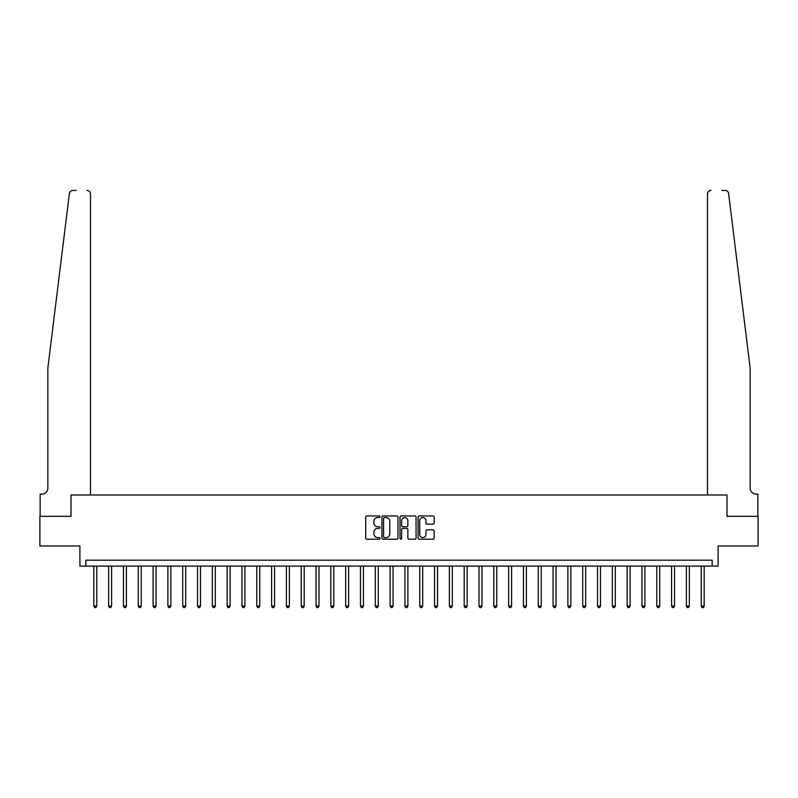 <?xml version="1.0" encoding="UTF-8"?>
<svg xmlns="http://www.w3.org/2000/svg" width="798" height="798" viewBox="0 0 798 798"><rect width="100%" height="100%" fill="white"/><g stroke="black" fill="none" stroke-linecap="round" stroke-linejoin="round"><path stroke-width="1.2" d="M380.038 516.775A0.818 0.818 0 0 0 379.22 515.957L366.861 515.957A1.167 1.167 0 0 0 365.703 517.114L365.703 538.061A1.167 1.167 0 0 0 366.861 539.219L379.22 539.219A0.818 0.818 0 0 0 380.038 538.411A0.818 0.818 0 0 0 379.22 537.593L377.624 537.593A3.721 3.721 0 0 1 373.903 533.872L373.903 532.126A3.721 3.721 0 0 1 377.624 528.406L379.22 528.406A0.818 0.818 0 0 0 380.038 527.588A0.818 0.818 0 0 0 379.22 526.77L377.624 526.77A3.721 3.721 0 0 1 373.903 523.049L373.903 521.303A3.721 3.721 0 0 1 377.624 517.583L379.22 517.583A0.818 0.818 0 0 0 380.038 516.775M432.995 524.156A1.167 1.167 0 0 0 434.162 522.989L434.162 517.114A1.167 1.167 0 0 0 432.995 515.957L419.269 515.957A1.167 1.167 0 0 0 418.112 517.114L418.112 538.061A1.167 1.167 0 0 0 419.269 539.219L432.995 539.219A1.167 1.167 0 0 0 434.162 538.061L434.162 530.959A1.167 1.167 0 0 0 432.995 529.802L427.12 529.802A1.167 1.167 0 0 0 425.962 530.959L425.962 534.48A3.112 3.112 0 0 1 422.85 537.593A3.112 3.112 0 0 1 419.738 534.48L419.738 520.695A3.112 3.112 0 0 1 422.85 517.583A3.112 3.112 0 0 1 425.962 520.695L425.962 522.989A1.167 1.167 0 0 0 427.12 524.156L432.995 524.156M69.915 192.049L69.376 193.535C71.481 189.814 71.481 189.814 69.376 193.535L47.84 368.187L47.84 488.186A5.925 5.925 0 0 1 41.915 494.112L40.139 494.112L40.139 516.326L71.012 516.326L39.9 516.326L39.9 545.962L79.9 545.962L79.9 566.101L85.825 566.101L85.825 560.176L712.175 560.176L712.175 566.101L718.1 566.101L718.1 545.962L758.1 545.962L758.1 516.326L726.988 516.326L726.988 494.999L707.497 494.999L707.497 193.974L707.497 494.999M90.503 494.999L90.503 193.974L90.503 494.999L71.012 494.999L71.012 516.326L71.012 494.999L726.988 494.999L726.988 516.326L757.861 516.326L757.861 494.112L756.085 494.112A5.925 5.925 0 0 1 750.16 488.186A5.925 5.925 0 0 0 756.085 494.112M397.983 517.114A1.167 1.167 0 0 0 396.815 515.957L383.09 515.957A1.167 1.167 0 0 0 381.933 517.114L381.933 538.061A1.167 1.167 0 0 0 383.09 539.219L396.815 539.219A1.167 1.167 0 0 0 397.983 538.061L397.983 517.114M401.185 515.957L414.91 515.957A1.167 1.167 0 0 1 416.067 517.114L416.067 538.061A1.167 1.167 0 0 1 414.91 539.219L409.035 539.219A1.167 1.167 0 0 1 407.868 538.061L407.868 529.563A1.167 1.167 0 0 0 406.711 528.406L402.81 528.406A1.167 1.167 0 0 0 401.643 529.563L401.643 538.411A0.818 0.818 0 0 1 400.835 539.219A0.818 0.818 0 0 1 400.017 538.411L400.017 517.114A1.167 1.167 0 0 1 401.185 515.957M85.825 566.101L712.175 566.101M384.367 517.583A0.818 0.818 0 0 0 383.559 518.401L383.559 536.775A0.818 0.818 0 0 0 384.367 537.593L386.062 537.593A3.721 3.721 0 0 0 389.783 533.872L389.783 521.303A3.721 3.721 0 0 0 386.062 517.583L384.367 517.583M407.868 520.755A3.112 3.112 0 0 0 404.756 517.643A3.112 3.112 0 0 0 401.643 520.755L401.643 525.613A1.167 1.167 0 0 0 402.81 526.77L406.711 526.77A1.167 1.167 0 0 0 407.868 525.613L407.868 520.755M93.825 566.101L93.825 606.041L96.787 606.041L96.787 566.101M96.787 606.041L95.9 607.587L94.713 607.587L93.825 606.041M70.902 191.031L69.935 192.029M76.169 190.413L72.907 190.413A3.551 3.551 0 0 0 69.376 193.535M90.503 193.974A3.551 3.551 0 0 0 86.952 190.413C89.097 190.642 90.284 191.829 90.503 193.974M47.84 488.186A5.925 5.925 0 0 1 41.915 494.112M742.399 305.245L728.624 193.535C726.519 189.814 726.519 189.814 728.624 193.535L750.16 368.187L750.16 488.186M721.831 190.413L725.093 190.413A3.551 3.551 0 0 1 728.624 193.535M711.048 190.413A3.551 3.551 0 0 0 707.497 193.974C707.716 191.829 708.903 190.642 711.048 190.413M108.638 566.101L108.638 606.041L111.6 606.041L111.6 566.101M111.6 606.041L110.713 607.587L109.526 607.587L108.638 606.041M123.451 566.101L123.451 606.041L126.413 606.041L126.413 566.101M126.413 606.041L125.525 607.587L124.338 607.587L123.451 606.041M138.263 566.101L138.263 606.041L141.226 606.041L141.226 566.101M141.226 606.041L140.338 607.587L139.151 607.587L138.263 606.041M153.086 566.101L153.086 606.041L156.049 606.041L156.049 566.101M156.049 606.041L155.151 607.587L153.974 607.587L153.086 606.041M167.899 566.101L167.899 606.041L170.862 606.041L170.862 566.101M170.862 606.041L169.974 607.587L168.787 607.587L167.899 606.041M182.712 566.101L182.712 606.041L185.675 606.041L185.675 566.101M185.675 606.041L184.787 607.587L183.6 607.587L182.712 606.041M197.525 566.101L197.525 606.041L200.488 606.041L200.488 566.101M200.488 606.041L199.6 607.587L198.413 607.587L197.525 606.041M212.338 566.101L212.338 606.041L215.3 606.041L215.3 566.101M215.3 606.041L214.413 607.587L213.226 607.587L212.338 606.041M227.151 566.101L227.151 606.041L230.113 606.041L230.113 566.101M230.113 606.041L229.226 607.587L228.038 607.587L227.151 606.041M241.964 566.101L241.964 606.041L244.926 606.041L244.926 566.101M244.926 606.041L244.038 607.587L242.861 607.587L241.964 606.041M256.786 566.101L256.786 606.041L259.749 606.041L259.749 566.101M259.749 606.041L258.851 607.587L257.674 607.587L256.786 606.041M271.599 566.101L271.599 606.041L274.562 606.041L274.562 566.101M274.562 606.041L273.674 607.587L272.487 607.587L271.599 606.041M286.412 566.101L286.412 606.041L289.375 606.041L289.375 566.101M289.375 606.041L288.487 607.587L287.3 607.587L286.412 606.041M301.225 566.101L301.225 606.041L304.188 606.041L304.188 566.101M304.188 606.041L303.3 607.587L302.113 607.587L301.225 606.041M316.038 566.101L316.038 606.041L319.001 606.041L319.001 566.101M319.001 606.041L318.113 607.587L316.926 607.587L316.038 606.041M330.851 566.101L330.851 606.041L333.813 606.041L333.813 566.101M333.813 606.041L332.926 607.587L331.739 607.587L330.851 606.041M345.664 566.101L345.664 606.041L348.626 606.041L348.626 566.101M348.626 606.041L347.738 607.587L346.561 607.587L345.664 606.041M360.487 566.101L360.487 606.041L363.449 606.041L363.449 566.101M363.449 606.041L362.561 607.587L361.374 607.587L360.487 606.041M375.299 566.101L375.299 606.041L378.262 606.041L378.262 566.101M378.262 606.041L377.374 607.587L376.187 607.587L375.299 606.041M390.112 566.101L390.112 606.041L393.075 606.041L393.075 566.101M393.075 606.041L392.187 607.587L391 607.587L390.112 606.041M404.925 566.101L404.925 606.041L407.888 606.041L407.888 566.101M407.888 606.041L407 607.587L405.813 607.587L404.925 606.041M419.738 566.101L419.738 606.041L422.701 606.041L422.701 566.101M422.701 606.041L421.813 607.587L420.626 607.587L419.738 606.041M434.551 566.101L434.551 606.041L437.513 606.041L437.513 566.101M437.513 606.041L436.626 607.587L435.439 607.587L434.551 606.041M449.374 566.101L449.374 606.041L452.336 606.041L452.336 566.101M452.336 606.041L451.439 607.587L450.262 607.587L449.374 606.041M464.187 566.101L464.187 606.041L467.149 606.041L467.149 566.101M467.149 606.041L466.261 607.587L465.074 607.587L464.187 606.041M479 566.101L479 606.041L481.962 606.041L481.962 566.101M481.962 606.041L481.074 607.587L479.887 607.587L479 606.041M493.812 566.101L493.812 606.041L496.775 606.041L496.775 566.101M496.775 606.041L495.887 607.587L494.7 607.587L493.812 606.041M508.625 566.101L508.625 606.041L511.588 606.041L511.588 566.101M511.588 606.041L510.7 607.587L509.513 607.587L508.625 606.041M523.438 566.101L523.438 606.041L526.401 606.041L526.401 566.101M526.401 606.041L525.513 607.587L524.326 607.587L523.438 606.041M538.251 566.101L538.251 606.041L541.214 606.041L541.214 566.101M541.214 606.041L540.326 607.587L539.149 607.587L538.251 606.041M553.074 566.101L553.074 606.041L556.036 606.041L556.036 566.101M556.036 606.041L555.139 607.587L553.962 607.587L553.074 606.041M567.887 566.101L567.887 606.041L570.849 606.041L570.849 566.101M570.849 606.041L569.962 607.587L568.775 607.587L567.887 606.041M582.7 566.101L582.7 606.041L585.662 606.041L585.662 566.101M585.662 606.041L584.774 607.587L583.587 607.587L582.7 606.041M597.512 566.101L597.512 606.041L600.475 606.041L600.475 566.101M600.475 606.041L599.587 607.587L598.4 607.587L597.512 606.041M612.325 566.101L612.325 606.041L615.288 606.041L615.288 566.101M615.288 606.041L614.4 607.587L613.213 607.587L612.325 606.041M627.138 566.101L627.138 606.041L630.101 606.041L630.101 566.101M630.101 606.041L629.213 607.587L628.026 607.587L627.138 606.041M641.951 566.101L641.951 606.041L644.914 606.041L644.914 566.101M644.914 606.041L644.026 607.587L642.849 607.587L641.951 606.041M656.774 566.101L656.774 606.041L659.737 606.041L659.737 566.101M659.737 606.041L658.849 607.587L657.662 607.587L656.774 606.041M671.587 566.101L671.587 606.041L674.549 606.041L674.549 566.101M674.549 606.041L673.662 607.587L672.475 607.587L671.587 606.041M686.4 566.101L686.4 606.041L689.362 606.041L689.362 566.101M689.362 606.041L688.475 607.587L687.287 607.587L686.4 606.041M701.213 566.101L701.213 606.041L704.175 606.041L704.175 566.101M704.175 606.041L703.287 607.587L702.1 607.587L701.213 606.041"/></g></svg>
